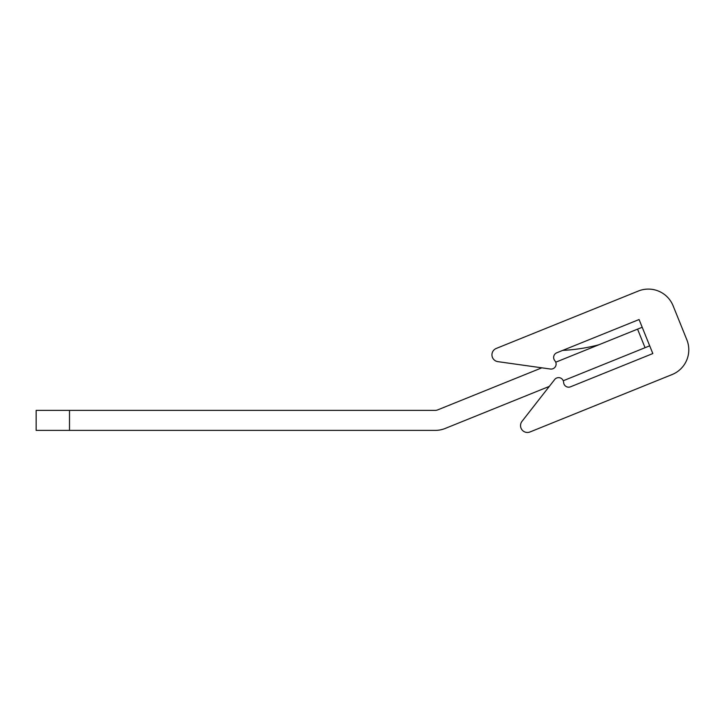<?xml version="1.0" encoding="UTF-8"?>
<svg xmlns="http://www.w3.org/2000/svg" width="723" height="723" viewBox="0 0 723 723"><rect width="100%" height="100%" fill="white"/><g stroke="black" fill="none" stroke-linecap="round" stroke-linejoin="round"><path stroke-width="1.08" d="M530.004 431.965L672.101 374.55A26.688 26.688 0 0 0 686.85 339.81L673.104 305.784A26.688 26.688 0 0 0 638.355 291.035L496.258 348.45A6.878 6.878 0 0 0 497.885 361.645L550.411 369.028A5.007 5.007 0 0 0 555.101 361.057L554.64 360.443A5.007 5.007 0 0 1 556.764 352.788L639.078 319.53L652.824 353.556L570.51 386.814A5.007 5.007 0 0 1 563.669 382.783L563.569 382.015A5.007 5.007 0 0 0 554.658 379.548L522.006 421.346A6.878 6.878 0 0 0 530.004 431.965M36.15 430.393L69.516 430.393L69.516 410.375L36.15 410.375L36.15 430.393M445.196 428.45L549.326 386.38L445.196 428.45A26.688 26.688 0 0 1 435.201 430.393L69.516 430.393M69.516 410.375L435.201 410.375A6.67 6.67 0 0 0 437.695 409.887L541.825 367.817M435.201 410.375A6.67 6.67 0 0 0 437.695 409.887A6.67 6.67 0 0 1 435.201 410.375A6.67 6.67 0 0 0 437.695 409.887A6.67 6.67 0 0 1 435.201 410.375A6.67 6.67 0 0 0 437.695 409.887A6.67 6.67 0 0 1 435.201 410.375A6.67 6.67 0 0 0 437.695 409.887A6.67 6.67 0 0 1 435.201 410.375A6.67 6.67 0 0 0 437.695 409.887A6.67 6.67 0 0 1 435.201 410.375A6.67 6.67 0 0 0 437.695 409.887A6.67 6.67 0 0 1 435.201 410.375A6.67 6.67 0 0 0 437.695 409.887A6.67 6.67 0 0 1 435.201 410.375A6.67 6.67 0 0 0 437.695 409.887A6.67 6.67 0 0 1 435.201 410.375A6.67 6.67 0 0 0 437.695 409.887A6.67 6.67 0 0 1 435.201 410.375A6.67 6.67 0 0 0 437.695 409.887A6.67 6.67 0 0 1 435.201 410.375A6.67 6.67 0 0 0 437.695 409.887A6.67 6.67 0 0 1 435.201 410.375A6.67 6.67 0 0 0 437.695 409.887M562.711 350.384A173.484 173.484 0 0 0 598.897 344.763L637.559 329.137L645.061 347.7L649.697 345.82M637.559 329.137L642.205 327.266M555.743 362.196L598.897 344.763M645.061 347.7L563.244 380.75"/></g></svg>

